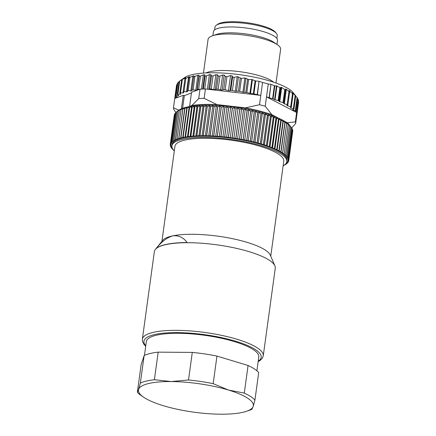 <?xml version="1.0" encoding="UTF-8"?>
<svg xmlns="http://www.w3.org/2000/svg" width="436" height="436" viewBox="0 0 436 436"><rect width="100%" height="100%" fill="white"/><g stroke="black" fill="none" stroke-linecap="round" stroke-linejoin="round"><path stroke-width="0.65" d="M270.751 256.194L283.76 161.195A54.914 13.685 -172.2 0 0 281.16 156.148A54.914 13.685 -172.2 0 0 221.804 139.1A54.914 13.685 -172.2 0 0 174.95 146.289L161.936 241.288M283.133 165.773A57.966 14.443 -172.2 0 0 286.784 161.609A57.966 14.443 -172.2 0 0 231.314 139.427A57.966 14.443 -172.2 0 0 171.926 145.875A57.966 14.443 -172.2 0 0 171.964 147.112A57.966 14.443 -172.2 0 0 174.318 150.867M176.798 111.654L178.776 110.259A57.966 14.443 7.8 0 1 235.729 107.229A57.966 14.443 7.8 0 1 289.766 125.459L290.659 126.625A59.797 14.9 -172.2 0 0 290.638 126.598L289.558 125.579A59.797 14.9 -172.2 0 0 289.526 125.557L288.229 124.527A59.797 14.9 -172.2 0 0 288.196 124.5L286.763 123.099L286.692 123.47A59.797 14.9 -172.2 0 0 286.648 123.443L285.139 122.058L284.937 122.412A59.797 14.9 -172.2 0 0 284.893 122.385L283.307 121.017L282.986 121.361A59.797 14.9 -172.2 0 0 282.931 121.333L281.285 119.982L280.833 120.314A59.797 14.9 -172.2 0 0 280.779 120.287L279.073 118.957L278.5 119.279A59.797 14.9 -172.2 0 0 278.435 119.251L276.686 117.943L275.988 118.26A59.797 14.9 -172.2 0 0 275.917 118.232L274.124 116.946L273.307 117.257A59.797 14.9 -172.2 0 0 273.236 117.235L271.405 115.976L270.467 116.281A59.797 14.9 -172.2 0 0 270.391 116.259L268.532 115.028L267.481 115.333A59.797 14.9 -172.2 0 0 267.404 115.311L265.524 114.112L264.363 114.417A59.797 14.9 -172.2 0 0 264.281 114.396L262.39 113.224L261.126 113.534A59.797 14.9 -172.2 0 0 261.044 113.513L259.148 112.379L257.78 112.695A59.797 14.9 -172.2 0 0 257.692 112.673L255.796 111.567L254.335 111.894A59.797 14.9 -172.2 0 0 254.243 111.872L252.362 110.804L250.809 111.136A59.797 14.9 -172.2 0 0 250.716 111.12L248.852 110.079L247.212 110.428A59.797 14.9 -172.2 0 0 247.119 110.412L245.288 109.409L243.566 109.768A59.797 14.9 -172.2 0 0 243.468 109.758L241.675 108.787L239.876 109.169A59.797 14.9 -172.2 0 0 239.784 109.153L238.023 108.221L236.165 108.619A59.797 14.9 -172.2 0 0 236.067 108.608L234.361 107.708L232.437 108.128A59.797 14.9 -172.2 0 0 232.344 108.117L230.699 107.256L228.72 107.697A59.797 14.9 -172.2 0 0 228.628 107.687L227.042 106.864L225.02 107.332A59.797 14.9 -172.2 0 0 224.927 107.321L223.412 106.531L221.352 107.022A59.797 14.9 -172.2 0 0 221.259 107.016L219.826 106.264L217.733 106.782A59.797 14.9 -172.2 0 0 217.64 106.776L216.289 106.062L214.18 106.607A59.797 14.9 -172.2 0 0 214.087 106.602L212.828 105.921L210.697 106.493A59.797 14.9 -172.2 0 0 210.61 106.493L209.444 105.844L207.307 106.449A59.797 14.9 -172.2 0 0 207.22 106.449L206.157 105.834L204.021 106.471A59.797 14.9 -172.2 0 0 203.939 106.477L202.974 105.888L200.849 106.564A59.797 14.9 -172.2 0 0 200.773 106.564L199.917 106.008L197.808 106.716A59.797 14.9 -172.2 0 0 197.731 106.722L196.996 106.193L194.908 106.94A59.797 14.9 -172.2 0 0 194.838 106.945L194.216 106.444L192.162 107.223A59.797 14.9 -172.2 0 0 192.096 107.229L191.589 106.76L189.578 107.572A59.797 14.9 -172.2 0 0 189.513 107.578L189.131 107.131L187.164 107.981A59.797 14.9 -172.2 0 0 187.109 107.992L186.848 107.567L184.94 108.45A59.797 14.9 -172.2 0 0 184.886 108.466L184.75 108.063L182.902 108.978A59.797 14.9 -172.2 0 0 182.853 108.995L182.842 108.613L181.065 109.567A59.797 14.9 -172.2 0 0 181.022 109.583L181.142 109.213L179.436 110.204A59.797 14.9 -172.2 0 0 179.398 110.221L178.019 110.897A59.797 14.9 -172.2 0 0 177.986 110.918L176.82 111.638A59.797 14.9 -172.2 0 0 176.793 111.66L172.787 140.932A59.797 14.9 7.8 0 1 172.814 140.91L176.82 111.638M172.574 148.698L171.522 148.24A59.797 14.9 7.8 0 1 171.501 148.213L172.051 147.788L170.863 147.226A59.797 14.9 7.8 0 1 170.852 147.199L171.522 146.801L170.443 146.229A59.797 14.9 7.8 0 1 170.432 146.207L171.217 145.837L170.247 145.264A59.797 14.9 7.8 0 1 170.247 145.237L170.367 144.376M170.247 145.237L171.152 144.899L170.291 144.327L174.302 115.055A59.797 14.9 -172.2 0 1 174.307 115.028L170.296 144.3L171.31 143.989L170.569 143.417L174.58 114.145A59.797 14.9 -172.2 0 1 174.591 114.123L170.58 143.395L171.697 143.117L171.076 142.55L175.087 113.278A59.797 14.9 -172.2 0 1 175.103 113.256L171.092 142.528L172.318 142.278L171.817 141.716L175.828 112.444A59.797 14.9 -172.2 0 1 175.85 112.423L171.839 141.7L173.163 141.482L172.787 140.932M172.814 140.91L174.226 140.73L173.975 140.19L177.986 110.918M173.975 140.19A59.797 14.9 7.8 0 1 174.008 140.169L178.019 110.897M174.008 140.169L175.512 140.021L179.398 110.221M175.386 139.498A59.797 14.9 7.8 0 1 175.425 139.476L179.436 110.204M175.425 139.476L177.011 139.367L181.022 109.583M177.011 138.855A59.797 14.9 7.8 0 1 177.054 138.839L181.065 109.567M177.054 138.839L178.716 138.762L178.842 138.267L182.853 108.995M178.842 138.267A59.797 14.9 7.8 0 1 178.891 138.256L182.902 108.978M178.891 138.256L180.618 138.212L180.875 137.738L184.886 108.466M180.875 137.738A59.797 14.9 7.8 0 1 180.929 137.721L184.94 108.45M180.929 137.721L182.717 137.716L183.098 137.264L187.109 107.992M183.098 137.264A59.797 14.9 7.8 0 1 183.158 137.253L187.164 107.981M183.158 137.253L185 137.286L185.502 136.855L189.513 107.578M185.502 136.855A59.797 14.9 7.8 0 1 185.567 136.844L189.578 107.572M185.567 136.844L187.458 136.909L188.085 136.501L192.096 107.229M188.085 136.501A59.797 14.9 7.8 0 1 188.15 136.495L192.162 107.223M188.15 136.495L190.085 136.599L190.826 136.217L194.838 106.945M190.826 136.217A59.797 14.9 7.8 0 1 190.897 136.212L194.908 106.94M190.897 136.212L192.865 136.348L193.726 135.994L197.731 106.722M193.726 135.994A59.797 14.9 7.8 0 1 193.802 135.988L197.808 106.716M193.802 135.988L195.791 136.163L196.761 135.836L200.773 106.564M196.761 135.836A59.797 14.9 7.8 0 1 196.843 135.836L200.849 106.564M196.843 135.836L199.928 135.749L203.939 106.477M199.928 135.749A59.797 14.9 7.8 0 1 200.01 135.749L204.021 106.471M200.01 135.749L203.214 135.721L207.22 106.449M203.214 135.721A59.797 14.9 7.8 0 1 203.296 135.721L207.307 106.449M203.296 135.721L206.599 135.765L210.61 106.493M206.599 135.765A59.797 14.9 7.8 0 1 206.686 135.77L210.697 106.493M206.686 135.77L210.076 135.874L214.087 106.602M210.076 135.874A59.797 14.9 7.8 0 1 210.168 135.879L214.18 106.607M210.168 135.879L213.635 136.048L217.64 106.776M213.635 136.048A59.797 14.9 7.8 0 1 213.722 136.054L217.733 106.782M213.722 136.054L217.248 136.288L221.259 107.016M217.248 136.288A59.797 14.9 7.8 0 1 217.341 136.299L221.352 107.022M217.341 136.299L220.916 136.593L224.927 107.321M220.916 136.593A59.797 14.9 7.8 0 1 221.008 136.604L225.02 107.332M221.008 136.604L224.616 136.959L228.628 107.687M224.616 136.959A59.797 14.9 7.8 0 1 224.709 136.969L228.72 107.697M224.709 136.969L228.333 137.389L232.344 108.117M228.333 137.389A59.797 14.9 7.8 0 1 228.431 137.4L232.437 108.128M228.431 137.4L232.056 137.88L236.067 108.608M232.056 137.88A59.797 14.9 7.8 0 1 232.154 137.89L236.165 108.619M232.154 137.89L235.772 138.425L239.784 109.153M235.772 138.425A59.797 14.9 7.8 0 1 235.865 138.441L239.876 109.169M235.865 138.441L239.462 139.03L243.468 109.758M239.462 139.03A59.797 14.9 7.8 0 1 239.555 139.046L243.566 109.768M239.555 139.046L243.108 139.684L247.119 110.412M243.108 139.684A59.797 14.9 7.8 0 1 243.201 139.7L247.212 110.428M243.201 139.7L246.705 140.392L250.716 111.12M246.705 140.392A59.797 14.9 7.8 0 1 246.798 140.408L250.809 111.136M246.798 140.408L250.237 141.144L254.243 111.872M250.237 141.144A59.797 14.9 7.8 0 1 250.324 141.166L254.335 111.894M250.324 141.166L253.681 141.945L257.692 112.673M253.681 141.945A59.797 14.9 7.8 0 1 253.768 141.967L257.78 112.695M253.768 141.967L257.033 142.785L261.044 113.513M257.033 142.785A59.797 14.9 7.8 0 1 257.115 142.806L261.126 113.534M257.115 142.806L260.276 143.667L264.281 114.396M260.276 143.667A59.797 14.9 7.8 0 1 260.357 143.689L264.363 114.417M260.357 143.689L263.393 144.583L267.404 115.311M263.393 144.583A59.797 14.9 7.8 0 1 263.475 144.605L267.481 115.333M263.475 144.605L266.385 145.531L270.391 116.259M266.385 145.531A59.797 14.9 7.8 0 1 266.456 145.553L270.467 116.281M266.456 145.553L267.273 146.125L269.225 146.507L273.236 117.235M269.225 146.507A59.797 14.9 7.8 0 1 269.295 146.529L273.307 117.257M269.295 146.529L269.993 147.101L271.911 147.504L275.917 118.232M271.911 147.504A59.797 14.9 7.8 0 1 271.977 147.531L275.988 118.26M271.977 147.531L272.555 148.093L274.429 148.523L278.435 119.251M274.429 148.523A59.797 14.9 7.8 0 1 274.489 148.551L278.5 119.279M274.489 148.551L274.942 149.107L276.767 149.559L280.779 120.287M276.767 149.559A59.797 14.9 7.8 0 1 276.827 149.586L280.833 120.314M276.827 149.586L277.154 150.131L278.92 150.605L282.931 121.333M278.92 150.605A59.797 14.9 7.8 0 1 278.975 150.633L282.986 121.361M278.975 150.633L279.182 151.167L280.882 151.657L284.893 122.385M280.882 151.657A59.797 14.9 7.8 0 1 280.931 151.684L284.937 122.412M280.931 151.684L281.007 152.208L282.637 152.714L286.648 123.443M282.637 152.714A59.797 14.9 7.8 0 1 282.681 152.742L286.692 123.47M282.681 152.742L282.632 153.249L284.185 153.772L288.196 124.5M284.185 153.772A59.797 14.9 7.8 0 1 284.223 153.799L288.229 124.527M284.223 153.799L284.049 154.29L285.515 154.829L289.526 125.557M285.515 154.829A59.797 14.9 7.8 0 1 285.547 154.856L289.558 125.579M285.547 154.856L285.248 155.32L286.626 155.87L290.638 126.598M286.626 155.87A59.797 14.9 7.8 0 1 286.648 155.897L290.659 126.625M286.648 155.897L286.229 156.344L287.509 156.9L291.521 127.628L290.85 126.794M287.509 156.9A59.797 14.9 7.8 0 1 287.531 156.927L291.542 127.655A59.797 14.9 -172.2 0 0 291.521 127.628M287.531 156.927L286.981 157.347L288.163 157.914L292.175 128.642L291.526 127.753M288.163 157.914A59.797 14.9 7.8 0 1 288.18 157.941L292.191 128.669A59.797 14.9 -172.2 0 0 292.175 128.642M288.18 157.941L287.509 158.339L288.588 158.906L292.6 129.634L292.153 128.947M288.588 158.906A59.797 14.9 7.8 0 1 288.599 158.933L292.611 129.661A59.797 14.9 -172.2 0 0 292.6 129.634M288.599 158.933L287.809 159.304L288.779 159.876L292.79 130.604L292.54 130.162M288.779 159.876A59.797 14.9 7.8 0 1 288.785 159.898L292.79 130.626A59.797 14.9 -172.2 0 0 292.79 130.604M288.785 159.898L287.88 160.241L288.741 160.813L292.687 131.416M288.741 160.813A59.797 14.9 7.8 0 1 288.736 160.84L287.722 161.151L288.463 161.718L288.578 160.884M288.463 161.718A59.797 14.9 7.8 0 1 288.452 161.745L287.329 162.023L287.951 162.59L288.054 161.843M287.951 162.59A59.797 14.9 7.8 0 1 287.934 162.612L286.714 162.862L287.215 163.424L287.308 162.742M287.215 163.424A59.797 14.9 7.8 0 1 287.193 163.44L285.869 163.658L286.245 164.209L286.332 163.582M286.245 164.209A59.797 14.9 7.8 0 1 286.218 164.23L285.177 164.361M284.893 164.606L285.057 164.95L285.128 164.405M285.057 164.95A59.797 14.9 7.8 0 1 285.019 164.971L284.332 165.037M283.645 165.642A59.797 14.9 7.8 0 1 283.607 165.658L283.302 165.68M173.915 150.458L173.517 150.311A59.797 14.9 7.8 0 1 173.484 150.284L173.523 150.022M173.157 149.57L172.405 149.27A59.797 14.9 7.8 0 1 172.378 149.243L172.46 148.649M171.501 148.213L171.588 147.57M170.852 147.199L170.945 146.501M170.432 146.207L170.536 145.433M175.027 113.709L174.591 114.123M175.795 112.668L175.103 113.256M176.787 111.709L175.85 112.423M172.378 149.243L172.7 148.905M286.784 161.609L286.942 160.437A57.966 14.443 -172.2 0 0 286.904 159.2A57.966 14.443 -172.2 0 0 229.042 137.94A57.966 14.443 -172.2 0 0 172.084 144.703L171.926 145.875M282.632 153.249L286.763 123.099M281.007 152.208L285.139 122.058M279.182 151.167L283.307 121.017M277.154 150.131L281.285 119.982M274.942 149.107L279.073 118.957M272.555 148.093L276.686 117.943M269.993 147.101L274.124 116.946M267.273 146.125L271.405 115.976M264.401 145.183L268.532 115.028M261.393 144.262L265.524 114.112M258.259 143.379L262.39 113.224M255.016 142.528L259.148 112.379M251.67 141.716L255.796 111.567M248.231 140.953L252.362 110.804M244.727 140.234L248.852 110.079M241.157 139.558L245.288 109.409M237.544 138.937L241.675 108.787M233.898 138.37L238.023 108.221M230.23 137.863L234.361 107.708M226.567 137.411L230.699 107.256M222.91 137.018L227.042 106.864M219.281 136.686L223.412 106.531M215.695 136.414L219.826 106.264M212.163 136.212L216.289 106.062M208.697 136.07L212.828 105.921M205.312 135.994L209.444 105.844M202.026 135.983L206.157 105.834M198.849 136.043L202.974 105.888M195.791 136.163L199.917 106.008M192.865 136.348L196.996 106.193M190.085 136.599L194.216 106.444M187.458 136.909L191.589 106.76M185 137.286L189.131 107.131M182.717 137.716L186.848 107.567M180.618 138.212L184.75 108.063M178.716 138.762L182.842 108.613M179.218 81.401L182.82 78.971L181.659 79.957L185.06 77.962L185.769 77.701L184.924 78.698L185.774 78.442L189.486 76.627L188.962 77.657L193.916 75.777L193.72 76.85L197.835 75.264L198.99 75.15L199.121 76.262L200.424 76.169L203.361 74.829L204.637 74.763L205.089 75.935L206.506 75.897L209.394 74.632L210.768 74.621L211.536 75.859L213.051 75.875L211.242 89.075A1.221 0.305 7.8 0 0 209.727 89.053L209.046 89.402L205.411 88.982A61.629 15.358 -172.2 0 0 203.819 89.015A61.629 15.358 -172.2 0 0 200.02 89.173L191.524 92.296L189.6 106.346L190.08 106.466M191.426 93.004L184.335 95.604L182.586 108.346M185.774 78.442L183.965 91.642A1.221 0.305 -172.2 0 0 183.087 91.811A1.221 0.305 -172.2 0 0 183.115 91.898L183.725 92.645A1.221 0.305 7.8 0 1 183.752 92.726A1.221 0.305 7.8 0 1 183.016 92.901L180.52 92.852A1.221 0.305 -172.2 0 0 179.779 93.026A1.221 0.305 -172.2 0 0 179.85 93.151L180.771 93.914A1.221 0.305 7.8 0 1 180.842 94.04A1.221 0.305 7.8 0 1 180.237 94.214L177.888 94.258A1.221 0.305 -172.2 0 0 177.278 94.432A1.221 0.305 -172.2 0 0 177.408 94.601L178.629 95.37A1.221 0.305 7.8 0 1 178.76 95.533A1.221 0.305 7.8 0 1 178.275 95.707L176.106 95.838A1.221 0.305 -172.2 0 0 175.621 96.013A1.221 0.305 -172.2 0 0 175.822 96.22L177.332 96.983A1.221 0.305 7.8 0 1 177.534 97.19A1.221 0.305 7.8 0 1 177.163 97.353L175.201 97.577A1.221 0.305 -172.2 0 0 174.831 97.74A1.221 0.305 -172.2 0 0 175.125 97.991L175.534 98.165L183.256 95.326L181.409 108.815M183.256 95.326L184.335 95.604M205.961 72.932A36.608 9.123 7.8 0 1 240.579 71.787A36.608 9.123 7.8 0 1 273.617 82.197M269.339 97.822A1.221 0.305 7.8 0 1 269.105 97.751L270.941 84.355L269.339 97.822L272.598 98.667A1.221 0.305 7.8 0 1 273.061 98.83L274.587 99.621A1.221 0.305 -172.2 0 0 275.051 99.784L278.119 100.574A1.221 0.305 7.8 0 1 278.757 100.874L279.127 101.425A1.221 0.305 -172.2 0 0 279.765 101.724L282.997 102.558A1.221 0.305 7.8 0 1 283.656 102.912L283.694 103.506A1.221 0.305 -172.2 0 0 284.354 103.861L287.204 104.596A1.221 0.305 7.8 0 1 287.864 104.967A1.221 0.305 7.8 0 1 287.733 105.076L287.035 105.332A1.221 0.305 -172.2 0 0 286.904 105.447A1.221 0.305 -172.2 0 0 287.515 105.801L290.714 106.673A1.221 0.305 -172.2 0 1 291.324 107.027A1.221 0.305 -172.2 0 1 291.264 107.109L290.403 107.648A1.221 0.305 7.8 0 0 290.343 107.725A1.221 0.305 7.8 0 0 290.976 108.09L291.095 107.212M270.941 84.355L268.265 83.974A61.629 15.358 -172.2 0 0 262.554 82.497L260.788 95.375L257.453 94.748A1.221 0.305 7.8 0 1 257.185 94.688L253.926 93.844A1.221 0.305 -172.2 0 0 253.321 93.735L250.526 93.408A1.221 0.305 7.8 0 1 249.921 93.299L246.847 92.503A1.221 0.305 -172.2 0 0 245.784 92.367L243.964 92.35A1.221 0.305 7.8 0 1 242.896 92.209L239.664 91.375A1.221 0.305 -172.2 0 0 238.421 91.233L236.497 91.326A1.221 0.305 7.8 0 1 235.26 91.189L232.404 90.454A1.221 0.305 -172.2 0 0 230.775 90.377L230.077 90.634A1.221 0.305 7.8 0 1 228.497 90.568L225.161 89.751A1.221 0.305 7.8 0 0 223.673 89.658L225.477 76.464L226.954 76.66L225.161 89.751M257.185 94.688L259.022 81.287L257.453 94.748M292.948 93.669L293.025 93.146L292.452 92.705L293.074 93.909L292.507 93.576L289.046 90.644L289.657 91.892L287.864 104.967M289.482 91.462L289.575 90.753L289.046 90.644M289.575 91.636L288.992 91.555L286.343 89.315L285.673 89.042L285.455 89.789L284.773 89.576L281.721 87.434L279.89 87.647L276.942 85.979L274.364 85.767L271.176 84.421M268.265 83.974L266.505 96.852L269.105 97.751M259.022 81.287L255.692 80.949L251.812 79.494L248.618 79.575L244.852 77.913L241.44 78.393L237.249 76.638L234.192 77.412L232.617 76.938L232.094 75.94L230.557 75.521L226.954 76.66M262.554 82.497L259.289 81.347M291.651 127.922L295.663 123.557L296.943 114.188A61.629 15.358 7.8 0 0 296.78 113.011A61.629 15.358 7.8 0 0 296.616 112.521L294.643 111.496L295.63 111.229A1.221 0.305 -172.2 0 0 295.821 111.098A1.221 0.305 -172.2 0 0 295.308 110.771L293.101 110.09A1.221 0.305 7.8 0 1 292.594 109.763A1.221 0.305 7.8 0 1 292.709 109.659L293.875 109.185A1.221 0.305 -172.2 0 0 293.989 109.082A1.221 0.305 -172.2 0 0 293.357 108.722L290.976 108.09M293.025 93.146L297.439 98.029M293.989 109.082L295.679 95.991M297.526 98.618L298.317 99.997M298.377 101.43L298.306 101.866M211.242 89.075L213.804 89.625A1.221 0.305 -172.2 0 0 215.253 89.669L216.556 89.233A1.221 0.305 7.8 0 1 218.147 89.309L220.583 89.92A1.221 0.305 -172.2 0 0 222.093 90.012L223.673 89.658M213.051 75.875L215.853 74.681L217.302 74.725L218.365 76.033L219.951 76.109L222.627 74.976L224.137 75.074L225.477 76.464M183.965 91.642L186.57 91.789A1.221 0.305 -172.2 0 0 187.447 91.615A1.221 0.305 -172.2 0 0 187.442 91.571L187.158 90.852A1.221 0.305 7.8 0 1 187.153 90.808A1.221 0.305 7.8 0 1 188.172 90.65L190.848 90.884A1.221 0.305 -172.2 0 0 191.867 90.721L191.911 90.034A1.221 0.305 7.8 0 1 191.916 90.034A1.221 0.305 7.8 0 1 193.083 89.887L195.786 90.208A1.221 0.305 -172.2 0 0 196.941 90.094L197.312 89.462A1.221 0.305 7.8 0 1 198.62 89.364L199.247 89.456M188.962 77.657L187.153 90.808M175.534 98.165L174.76 98.449L173.474 107.817A61.629 15.358 7.8 0 0 173.8 109.48L175.855 112.417M176.929 84.791L177.245 84.17M177.632 83.025L179.011 81.777M177.278 94.432L179.049 81.516L184.423 77.706A56.745 14.143 7.8 0 1 188.183 75.831A56.745 14.143 7.8 0 1 245.185 75.488A56.745 14.143 7.8 0 1 293.079 92.59L296.049 96.247M184.924 78.698L183.087 91.811M181.659 79.957L179.779 93.026M275.993 83.02L280.62 49.252A36.608 9.123 -172.2 0 0 277.372 44.706A36.608 9.123 -172.2 0 0 245.588 35.245A36.608 9.123 -172.2 0 0 212.43 35.812A36.608 9.123 -172.2 0 0 208.076 39.316L203.454 73.085M277.372 44.706L273.841 42.292A32.34 8.061 -172.2 0 0 245.768 33.937A32.34 8.061 -172.2 0 0 216.479 34.433L212.43 35.812M276.969 44.428L277.514 40.455A32.34 8.061 -172.2 0 0 246.569 28.078A32.34 8.061 -172.2 0 0 213.433 31.675L212.888 35.654M200.02 89.173L198.74 98.541L191.922 105.49L189.6 106.346M209.046 89.402L260.788 95.375L259.507 104.744L245.332 107.866L217.019 104.596L204.13 98.351L205.411 88.982M278.353 118.069L271.939 114.733L265.219 106.221L266.505 96.852L294.643 111.496M296.616 112.521L295.336 121.889L287.335 122.745L285.111 121.584M295.336 121.889A61.629 15.358 7.8 0 1 295.663 123.557M289.21 124.827A56.745 14.143 -172.2 0 0 287.335 122.745M259.507 104.744A61.629 15.358 7.8 0 1 265.219 106.221M271.939 114.733A56.745 14.143 -172.2 0 0 245.332 107.866M198.74 98.541A61.629 15.358 7.8 0 1 204.13 98.351M217.019 104.596A56.745 14.143 -172.2 0 0 191.922 105.49M179.011 110.232L173.474 107.817M216.305 25.266L217.624 24.329A30.204 7.526 7.8 0 1 247.299 22.754A30.204 7.526 7.8 0 1 275.454 32.253L276.473 33.507A31.425 7.832 -172.2 0 0 247.179 23.62A31.425 7.832 -172.2 0 0 216.305 25.266A31.425 7.832 -172.2 0 0 214.981 27.119L214.599 29.915M276.865 38.444L277.247 35.648A31.425 7.832 -172.2 0 0 277.225 34.973A31.425 7.832 -172.2 0 0 276.473 33.507M256.902 370.764L258.788 356.98A56.745 14.143 -172.2 0 0 256.101 351.77A56.745 14.143 -172.2 0 0 194.767 334.156A56.745 14.143 -172.2 0 0 146.349 341.579L144.463 355.362M275.269 268.178A61.018 15.206 -172.2 0 0 274.903 265.846A61.018 15.206 -172.2 0 0 272.375 262.57A61.018 15.206 -172.2 0 0 210.91 244.089A61.018 15.206 -172.2 0 0 155.341 249.468A61.018 15.206 -172.2 0 0 154.36 251.616L142.359 339.246A61.018 15.206 7.8 0 1 204.871 332.461A61.018 15.206 7.8 0 1 263.262 355.809L275.269 268.178M274.903 265.846L270.282 255.109A54.914 13.685 -172.2 0 0 268.009 252.161A54.914 13.685 -172.2 0 0 225.287 237.309A54.914 13.685 -172.2 0 0 172.787 235.854A54.914 13.685 -172.2 0 0 162.677 240.372L155.341 249.468M187.175 242.547C183.365 237.418 178.569 235.189 172.787 235.854C166.863 237.609 161.156 242.013 155.674 249.065A60.904 15.178 -172.2 0 1 187.175 242.547M220.605 414.2A57.966 14.443 -172.2 0 0 246.449 411.295A57.966 14.443 -172.2 0 0 253.196 406.379A57.966 14.443 -172.2 0 0 228.502 390.057A57.966 14.443 -172.2 0 0 171.223 381.549A57.966 14.443 -172.2 0 0 138.632 389.364A57.966 14.443 -172.2 0 0 143.629 397.212A57.966 14.443 -172.2 0 0 163.32 405.693A57.966 14.443 -172.2 0 0 220.605 414.2M143.629 397.212L141.106 395.485A61.018 15.206 7.8 0 1 137.362 392.258L141.144 364.676L144.142 355.514A61.018 15.206 7.8 0 1 158.175 352.146L192.287 352.408A61.018 15.206 7.8 0 1 216.959 356.07L248.068 365.493L244.291 393.076A61.018 15.206 7.8 0 1 254.924 400.112L253.196 406.379L251.926 409.273A61.018 15.206 7.8 0 1 249.343 410.309L246.449 411.295M248.068 365.493A61.018 15.206 7.8 0 1 258.706 372.529L254.924 400.112M144.142 355.514L140.359 383.097A61.018 15.206 7.8 0 1 154.399 379.729L158.175 352.146M192.287 352.408L188.51 379.99A61.018 15.206 7.8 0 1 213.177 383.653L216.959 356.07M213.177 383.653L228.502 390.057L244.291 393.076M154.399 379.729L171.223 381.549L188.51 379.99M137.362 392.258L138.632 389.364L140.359 383.097M287.515 105.801L287.607 105.125M292.507 93.576L290.714 106.673M284.354 103.861L286.343 89.315M287.204 104.596L288.992 91.555M283.694 103.506L285.673 89.042M283.656 102.912L285.455 89.789M279.765 101.724L281.721 87.434M282.997 102.558L284.773 89.576M279.127 101.425L281.067 87.249M278.757 100.874L280.55 87.783M275.051 99.784L276.942 85.979M278.119 100.574L279.89 87.647M274.587 99.621L276.479 85.832M273.061 98.83L274.833 85.881M272.598 98.667L274.364 85.767M228.497 90.568L230.557 75.521M230.077 90.634L232.094 75.94M230.775 90.377L232.617 76.938M232.404 90.454L234.192 77.412M235.26 91.189L237.249 76.638M236.497 91.326L238.481 76.861M238.421 91.233L240.22 78.109M239.664 91.375L241.44 78.393M242.896 92.209L244.852 77.913M243.964 92.35L245.904 78.169M245.784 92.367L247.577 79.27M246.847 92.503L248.618 79.575M249.921 93.299L251.812 79.494M250.526 93.408L252.417 79.624M253.321 93.735L255.093 80.785M253.926 93.844L255.692 80.949M295.167 95.522L293.357 108.722M293.101 110.09L293.188 109.463M297.118 97.577L295.308 110.771M298.197 99.561L296.436 112.428M298.388 101.452L296.796 113.066M222.093 90.012L224.137 75.074M220.583 89.92L222.627 74.976M219.951 76.109L218.147 89.309M216.556 89.233L218.365 76.033M215.253 89.669L217.302 74.725M213.804 89.625L215.853 74.681M209.727 89.053L211.536 75.859M208.751 89.369L210.768 74.621M207.4 89.211L209.394 74.632M206.506 75.897L204.713 88.993M203.296 89.031L205.089 75.935M202.68 89.053L204.637 74.763M201.405 89.102L203.361 74.829M200.424 76.169L198.62 89.364M197.312 89.462L199.121 76.262M196.941 90.094L198.99 75.15M195.786 90.208L197.835 75.264M194.887 76.687L193.083 89.887M191.916 90.029L193.72 76.856L191.916 90.034M190.848 90.884L192.892 75.94M189.982 77.45L188.172 90.65M187.169 90.77L188.952 77.761M186.57 91.789L188.614 76.845M175.201 97.577L177.011 84.382M177.163 97.353L177.218 96.928M176.106 95.838L177.915 82.644M178.275 95.707L178.346 95.19M177.888 94.258L179.692 81.058M180.237 94.214L180.33 93.544M180.52 92.852L182.324 79.652M183.016 92.901L183.147 91.931M184.968 78.649L185.06 77.962M258.221 361.133A59.187 14.748 -172.2 0 0 204.571 334.668A59.187 14.748 -172.2 0 0 145.782 345.732M293.128 93.854L291.324 107.027M297.586 98.187L295.821 111.098M298.551 100.16L296.785 113.028M298.638 102.019L296.872 114.897M175.136 97.996L175.092 98.329M176.596 84.862L174.831 97.74M177.387 83.123L175.621 96.013M258.15 361.657L260.139 360.452L262.281 358.31L263.262 355.809M142.359 339.246L142.621 341.895L144.082 344.516L145.711 346.255"/></g></svg>
